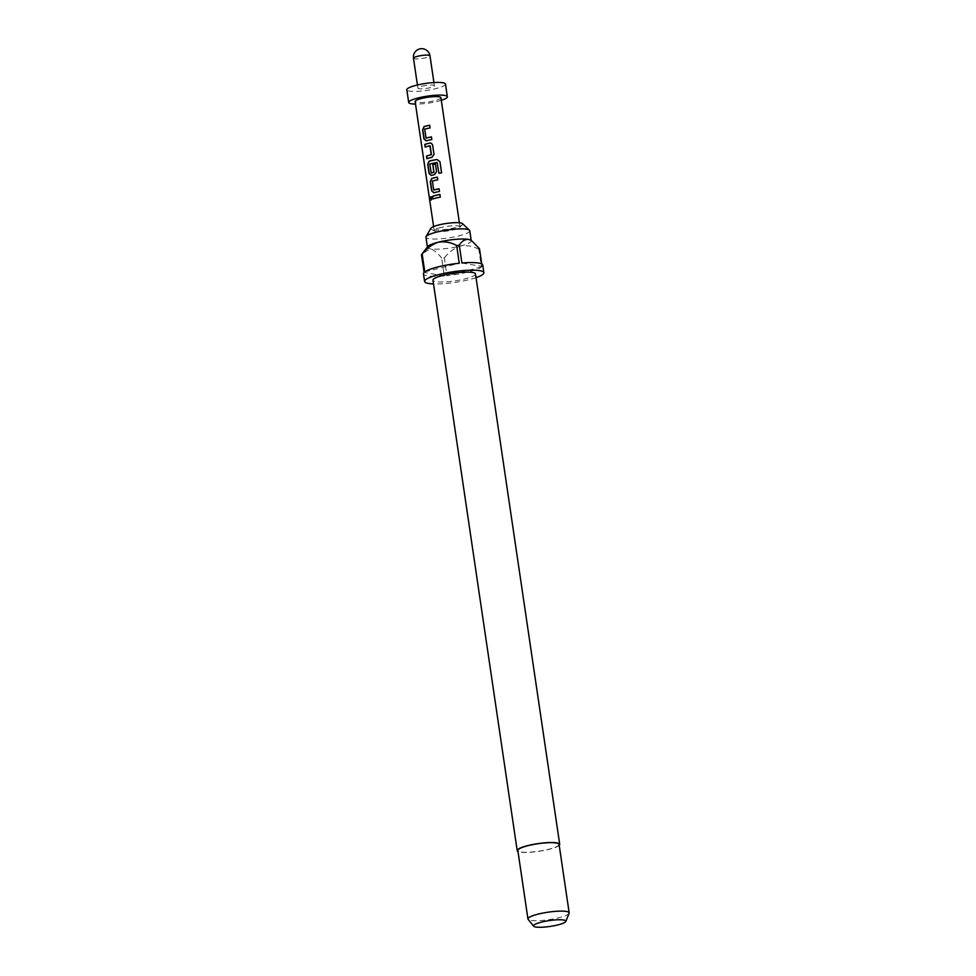 <?xml version="1.0" encoding="UTF-8"?>
<svg xmlns="http://www.w3.org/2000/svg" width="976" height="976" viewBox="0 0 976 976"><rect width="100%" height="100%" fill="white"/><g stroke="black" fill="none" stroke-linecap="round" stroke-linejoin="round"><path stroke-width="0.73" stroke-dasharray="4.88 3.66" d="M431.148 200.068L431.99 198.018L430.977 196.725M425.707 140.91L426.305 140.861A12.761 2.306 -8.4 0 1 427.83 140.446A12.761 2.306 -8.4 0 1 431.868 139.592L431.477 136.933A12.761 2.306 -8.4 0 1 431.477 136.933L431.429 136.896M426.183 138.116L424.865 129.161A12.761 2.306 -8.4 0 1 426.109 128.82A12.761 2.306 -8.4 0 1 430.148 127.966L430.099 127.929M427.073 158.661L427.085 158.734A12.761 2.306 -8.4 0 1 430.379 157.746A12.761 2.306 -8.4 0 1 432.051 157.356L431.953 157.331M425.365 147.034L425.377 147.108A12.761 2.306 -8.4 0 1 428.671 146.132A12.761 2.306 -8.4 0 1 430.001 145.814M430.819 175.521L431.404 175.46A12.761 2.306 -8.4 0 1 432.941 175.058A12.761 2.306 -8.4 0 1 434.601 174.667L436.614 171.715L435.43 164.041M431.343 173.008L430.013 164.053A12.761 2.306 -8.4 0 1 431.258 163.724A12.761 2.306 -8.4 0 1 437.15 162.565L437.138 162.516M433.246 192.821L433.966 192.76A12.761 2.306 -8.4 0 1 435.491 192.357A12.761 2.306 -8.4 0 1 439.529 191.503L439.09 188.795M433.844 190.027L432.527 181.06A12.761 2.306 -8.4 0 1 433.771 180.731A12.761 2.306 -8.4 0 1 437.809 179.877L437.76 179.84M433.027 198.945L433.039 199.019A12.761 2.306 -8.4 0 1 436.333 198.03A12.761 2.306 -8.4 0 1 440.371 197.176L440.322 197.14M462.514 223.626A16.165 2.916 -8.4 0 1 462.368 224.761A16.165 2.916 -8.4 0 1 454.828 227.75A16.165 2.916 -8.4 0 1 431.319 229.348A16.165 2.916 -8.4 0 1 430.843 228.299M469.773 230.726A22.143 3.989 -8.4 0 1 458.94 235.863A22.143 3.989 -8.4 0 1 425.951 237.205M559.211 845.35A21.496 3.88 -8.4 0 1 549.207 849.303A21.496 3.88 -8.4 0 1 517.975 851.438M475.483 273.927A21.496 3.88 -8.4 0 1 464.979 278.904A21.496 3.88 -8.4 0 1 432.966 280.21M569.118 913.28A20.838 3.758 -8.4 0 1 558.992 917.696A20.838 3.758 -8.4 0 1 528.114 919.331M559.077 844.423A20.838 3.758 -8.4 0 1 548.878 849.254A20.838 3.758 -8.4 0 1 517.841 850.511M427.72 246.562A22.143 3.989 171.6 0 0 427.451 247.343A22.143 3.989 171.6 0 0 430.453 248.843A22.143 3.989 171.6 0 0 460.44 246.001A22.143 3.989 171.6 0 0 471.262 240.877A22.143 3.989 171.6 0 0 470.786 240.206M476.044 277.648A29.963 5.405 -8.4 0 1 469.212 279.636A29.963 5.405 -8.4 0 1 433.515 283.931M479.484 248.709A29.963 5.405 171.6 0 1 478.789 249.295L481.412 267.034A29.963 5.405 -8.4 0 1 468.09 272.023A29.963 5.405 -8.4 0 1 446.947 275.671L444.324 257.932A29.963 5.405 171.6 0 1 441.664 258.176L444.287 275.927A29.963 5.405 -8.4 0 1 423.462 273.841M482.742 265.082A29.963 5.405 -8.4 0 1 482.107 266.448L481.741 263.959M440.566 227.579A13.03 2.342 171.6 0 0 434.198 230.604A13.03 2.342 171.6 0 0 434.649 231.105A13.03 2.342 171.6 0 0 453.596 229.811A13.03 2.342 171.6 0 0 459.672 227.408A13.03 2.342 171.6 0 0 459.964 226.798A13.03 2.342 171.6 0 0 440.566 227.579M421.974 86.217A8.333 1.501 -8.4 0 1 434.393 85.717A8.333 1.501 -8.4 0 1 430.318 87.645A8.333 1.501 -8.4 0 1 417.899 88.145A8.333 1.501 -8.4 0 1 421.974 86.217M441.286 100.296A19.544 3.526 -8.4 0 1 437.797 101.284A19.544 3.526 -8.4 0 1 415.52 104.103M445.483 84.082A19.544 3.526 -8.4 0 1 435.918 88.609A19.544 3.526 -8.4 0 1 406.821 89.78M440.908 97.71A13.03 2.342 -8.4 0 1 434.54 100.723A13.03 2.342 -8.4 0 1 415.129 101.504M478.789 249.295C473.043 246.123 466.918 245.025 460.44 246.001C454.182 248.197 448.814 252.162 444.324 257.932M481.412 267.034L446.947 275.671M441.664 258.176C437.992 253.187 434.259 250.076 430.453 248.843L422.291 253.626M444.287 275.927L424.096 272.463M424.792 271.877L459.257 263.239M461.916 262.995L482.107 266.448M440.371 197.176L439.981 194.517M437.809 179.877L437.37 177.168M437.15 162.565L438.907 173.252A12.761 2.306 -8.4 0 1 441.542 172.911L441.591 172.862M432.051 157.356L434.003 154.367M434.052 154.415L432.624 145.058M432.673 145.095L431.465 143.313M430.148 127.966L429.708 125.27M413.482 58.231A8.333 1.501 171.6 0 0 425.902 57.73A8.333 1.501 171.6 0 0 429.977 55.803M434.649 231.105L431.319 229.348M434.393 85.717L433.93 82.557M459.964 226.798L459.379 222.748M434.198 230.604L433.6 226.554M417.899 88.145L417.435 84.997M459.672 227.408L462.368 224.761"/><path stroke-width="1.46" d="M430.977 196.725L431.148 200.068M431.77 198.018L430.867 196.713L430.294 198.787L431.026 200.104L431.77 198.018M429.721 125.318A12.761 2.306 -8.4 0 0 425.719 126.16A12.761 2.306 -8.4 0 0 424.194 126.575L422.596 129.625L423.974 138.946L426.134 140.849A13.03 2.342 -8.4 0 1 427.695 140.422A13.03 2.342 -8.4 0 1 431.819 139.556L431.429 136.896A13.03 2.342 -8.4 0 0 427.305 137.762A13.03 2.342 -8.4 0 0 426.024 138.104L426.183 138.116A12.761 2.306 -8.4 0 1 427.439 137.787A12.761 2.306 -8.4 0 1 431.429 136.933M424.194 126.575L422.791 129.625L424.17 138.946L426.305 140.861M427.073 158.661L426.695 156.075A12.761 2.306 -8.4 0 1 429.989 155.086A12.761 2.306 -8.4 0 1 431.331 154.769L431.221 154.745A13.03 2.342 -8.4 0 0 429.855 155.062A13.03 2.342 -8.4 0 0 426.5 156.062L426.89 158.734A13.03 2.342 -8.4 0 1 430.257 157.722A13.03 2.342 -8.4 0 1 431.953 157.331L434.003 154.367L432.624 145.058L431.38 143.265L429.843 143.045A13.03 2.342 -8.4 0 0 428.147 143.448A13.03 2.342 -8.4 0 0 424.78 144.448L425.17 147.108A13.03 2.342 -8.4 0 1 428.537 146.107A13.03 2.342 -8.4 0 1 429.904 145.778L431.221 154.745M425.365 147.034L424.975 144.448A12.761 2.306 -8.4 0 1 428.269 143.46A12.761 2.306 -8.4 0 1 429.94 143.082L429.843 143.045M431.185 172.996L431.343 173.008A12.761 2.306 -8.4 0 1 432.588 172.679A12.761 2.306 -8.4 0 1 433.93 172.362L433.82 172.337A13.03 2.342 -8.4 0 0 432.453 172.654A13.03 2.342 -8.4 0 0 431.185 172.996L429.855 164.041A13.03 2.342 -8.4 0 1 431.136 163.7A13.03 2.342 -8.4 0 1 437.138 162.516L438.895 173.203A13.03 2.342 -8.4 0 1 441.591 172.862L439.944 161.674L437.065 159.515A13.03 2.342 -8.4 0 0 430.697 160.747A13.03 2.342 -8.4 0 0 429.135 161.162L427.708 164.236L429.074 173.545L431.246 175.448A13.03 2.342 -8.4 0 1 432.807 175.033A13.03 2.342 -8.4 0 1 434.503 174.631L436.565 171.678L435.43 164.041A13.03 2.342 -8.4 0 0 432.844 164.554L433.82 172.337M431.404 175.46L429.281 173.545L427.903 164.236L429.306 161.174A12.761 2.306 -8.4 0 1 430.831 160.772A12.761 2.306 -8.4 0 1 437.065 159.552L437.065 159.515M433.93 172.362L432.941 164.59A12.761 2.306 -8.4 0 1 435.442 164.09M437.382 177.217A12.761 2.306 -8.4 0 0 433.381 178.071A12.761 2.306 -8.4 0 0 431.856 178.486L430.257 181.536L431.636 190.845L433.808 192.748A13.03 2.342 -8.4 0 1 435.357 192.333A13.03 2.342 -8.4 0 1 439.481 191.455L439.09 188.795A13.03 2.342 -8.4 0 0 434.967 189.673A13.03 2.342 -8.4 0 0 433.698 190.003L433.844 190.027A12.761 2.306 -8.4 0 1 435.101 189.698A12.761 2.306 -8.4 0 1 439.09 188.844M431.856 178.486L430.453 181.536L431.831 190.857L433.966 192.76M433.027 198.945L432.649 196.359A12.761 2.306 -8.4 0 1 435.943 195.371A12.761 2.306 -8.4 0 1 439.932 194.529M427.403 246.977L425.951 237.205A22.143 3.989 -8.4 0 1 426.085 236.619L430.843 228.299A16.165 2.916 -8.4 0 1 438.651 224.98A16.165 2.916 -8.4 0 1 462.514 223.626L469.468 230.214A22.143 3.989 -8.4 0 1 469.773 230.726L471.213 240.511M426.085 236.619A22.143 3.989 -8.4 0 1 436.784 232.068A22.143 3.989 -8.4 0 1 469.468 230.214M517.975 851.438A21.496 3.88 -8.4 0 1 517.195 850.596A21.496 3.88 -8.4 0 1 527.699 845.619A21.496 3.88 -8.4 0 1 559.712 844.325A21.496 3.88 -8.4 0 1 559.211 845.35M517.195 850.596L432.966 280.21A21.496 3.88 -8.4 0 1 443.47 275.22A21.496 3.88 -8.4 0 1 475.483 273.927L559.712 844.325M533.665 926.2L528.114 919.331A20.838 3.758 -8.4 0 1 527.943 918.953A20.838 3.758 -8.4 0 1 538.142 914.122A20.838 3.758 -8.4 0 1 569.179 912.865A20.838 3.758 -8.4 0 1 569.118 913.28L565.799 921.454A16.324 2.94 -8.4 0 1 557.857 924.919A16.324 2.94 -8.4 0 1 533.665 926.2A16.324 2.94 -8.4 0 1 541.521 922.113A16.324 2.94 -8.4 0 1 558.272 919.77A16.324 2.94 -8.4 0 1 565.799 921.454M527.943 918.953L517.841 850.511A20.838 3.758 -8.4 0 1 528.028 845.68A20.838 3.758 -8.4 0 1 559.077 844.423L569.179 912.865M459.293 245.244C461.624 241.304 464.613 239.34 468.273 239.364L470.786 240.206A22.143 3.989 171.6 0 0 468.273 239.364A22.143 3.989 171.6 0 0 438.285 242.207A22.143 3.989 171.6 0 0 427.72 246.562L421.473 254.724A29.963 5.405 171.6 0 1 422.169 254.138L424.792 271.877A29.963 5.405 -8.4 0 1 438.114 266.887A29.963 5.405 -8.4 0 1 459.257 263.239L456.634 245.501A29.963 5.405 171.6 0 1 459.293 245.244L461.916 262.995A29.963 5.405 -8.4 0 1 482.742 265.082L483.864 272.682A29.963 5.405 -8.4 0 1 476.044 277.648M433.515 283.931A29.963 5.405 -8.4 0 1 424.584 281.442A29.963 5.405 -8.4 0 1 439.237 274.5A29.963 5.405 -8.4 0 1 483.864 272.682M481.741 263.959L479.484 248.709L472.103 241.145M415.52 104.103A19.544 3.526 -8.4 0 1 408.688 102.456A19.544 3.526 -8.4 0 1 418.24 97.929A19.544 3.526 -8.4 0 1 447.35 96.758A19.544 3.526 -8.4 0 1 441.286 100.296M408.688 102.456L406.821 89.78A19.544 3.526 -8.4 0 1 416.374 85.254A19.544 3.526 -8.4 0 1 445.483 84.082L447.35 96.758M433.6 226.554L415.129 101.504A13.03 2.342 -8.4 0 1 421.51 98.491A13.03 2.342 -8.4 0 1 440.908 97.71L459.379 222.748M424.023 126.563A13.03 2.342 -8.4 0 1 425.585 126.136A13.03 2.342 -8.4 0 1 429.708 125.27L430.099 127.929A13.03 2.342 -8.4 0 0 425.975 128.808A13.03 2.342 -8.4 0 0 424.706 129.137L426.024 138.104M431.697 178.462A13.03 2.342 -8.4 0 1 433.246 178.047A13.03 2.342 -8.4 0 1 437.37 177.168L437.76 179.84A13.03 2.342 -8.4 0 0 433.649 180.706A13.03 2.342 -8.4 0 0 432.368 181.048L433.698 190.003M435.808 195.346A13.03 2.342 -8.4 0 1 439.932 194.48L440.322 197.14A13.03 2.342 -8.4 0 0 436.199 198.006A13.03 2.342 -8.4 0 0 432.844 199.019L432.441 196.347A13.03 2.342 -8.4 0 1 435.808 195.346M424.584 281.442L423.462 273.841A29.963 5.405 -8.4 0 1 424.096 272.463L421.473 254.724M422.169 254.138C426.646 248.368 432.026 244.39 438.285 242.207C444.763 241.231 450.888 242.316 456.634 245.501M441.542 172.862L439.944 161.674M439.895 161.735L437.065 159.552M431.465 143.313L429.94 143.082M430.196 145.949L431.368 154.525M433.93 82.557L429.977 55.803A8.333 1.501 171.6 0 0 428.854 55.229A8.333 1.501 171.6 0 0 417.557 56.303A8.333 1.501 171.6 0 0 413.482 58.231L417.435 84.997M429.977 55.803A8.333 8.333 0 0 0 423.145 48.8A8.333 8.333 0 0 0 413.482 58.231"/></g></svg>
